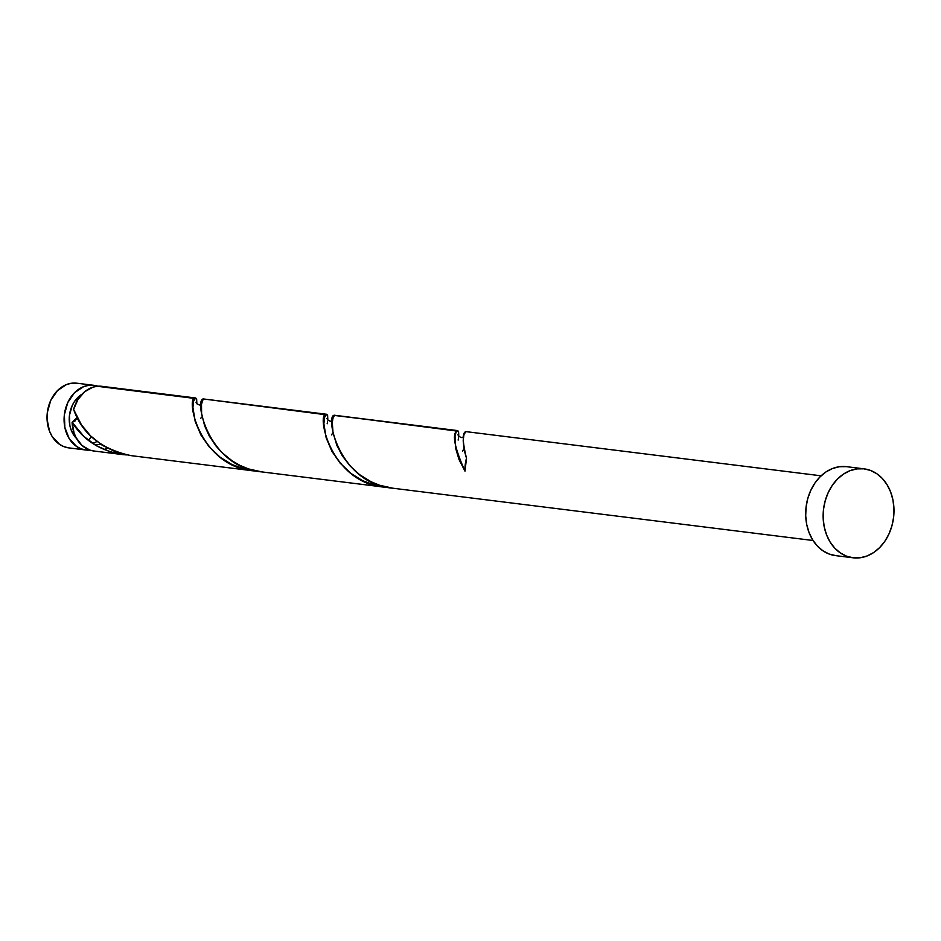<?xml version="1.0" encoding="UTF-8"?>
<svg xmlns="http://www.w3.org/2000/svg" width="941" height="941" viewBox="0 0 941 941"><rect width="100%" height="100%" fill="white"/><g stroke="black" fill="none" stroke-linecap="round" stroke-linejoin="round"><path stroke-width="1.41" d="M68.987 447.904L64.082 446.728L59.518 444.34L52.073 436.389L49.485 431.119L47.05 419.027L47.297 412.652L50.696 400.49L57.46 390.609L66.552 384.528L71.54 383.234L76.586 383.175L93.653 385.292L88.607 385.351L83.608 386.657L74.515 392.738L67.752 402.607L64.364 414.781L64.847 427.379L69.14 438.506L76.586 446.457L81.149 448.845L86.043 450.033A32.594 25.642 -82.9 0 0 89.866 450.104L86.043 450.033A32.594 25.642 -82.9 0 1 85.819 450.01A32.594 25.642 -82.9 0 1 64.376 414.64A32.594 25.642 -82.9 0 1 93.653 385.292L76.586 383.175A32.594 25.642 97.1 0 0 47.321 412.511A32.594 25.642 97.1 0 0 68.764 447.881A32.594 25.642 97.1 0 0 68.987 447.904L85.596 449.974M81.973 394.267A26.077 20.514 97.1 0 0 76.48 438.424L71.21 430.131L69.846 425.438L69.458 415.357L72.175 405.618L74.586 401.36L81.985 394.267M863.791 468.818L846.324 466.642A44.815 35.264 97.1 0 0 806.084 506.987A44.815 35.264 97.1 0 0 835.561 555.625A44.815 35.264 97.1 0 0 835.867 555.66L829.139 554.026L822.857 550.756L817.282 545.956L812.624 539.816L809.06 532.582L806.719 524.513L805.708 515.939L806.061 507.187L807.754 498.577L810.73 490.449L814.871 483.121L820.023 476.875L825.975 471.935L832.514 468.512L839.396 466.724L846.324 466.642L863.791 468.818A44.815 35.264 -82.9 0 1 864.097 468.853A44.815 35.264 -82.9 0 1 893.585 517.479A44.815 35.264 -82.9 0 1 853.334 557.825A44.815 35.264 -82.9 0 1 853.028 557.79A44.815 35.264 -82.9 0 1 823.54 509.163A44.815 35.264 -82.9 0 1 863.791 468.818L870.531 470.441L876.8 473.723L882.376 478.522L887.034 484.65L890.598 491.896L892.938 499.953L893.95 508.528L893.609 517.291L891.915 525.89L888.939 534.018L884.799 541.346L879.647 547.603L873.683 552.532L867.143 555.955L860.274 557.742L853.334 557.825L846.594 556.202L840.325 552.92L834.749 548.121L830.091 541.992L826.516 534.747L824.187 526.689L823.175 518.115L823.516 509.352L825.21 500.753L828.186 492.625L832.326 485.297L837.478 479.051L843.442 474.111L849.982 470.688L856.851 468.9L863.791 468.818M458.561 431.613L458.808 436.401L458.573 431.648L457.597 430.59C451.668 433.095 454.127 446.622 464.983 471.159L466.501 458.279C462.372 441.353 462.184 432.46 465.96 431.625L821.105 475.817L465.96 431.625L463.96 434.46L463.184 440.764L464.172 449.998L466.501 458.279A32.594 25.642 97.1 0 0 464.983 471.159L459.032 459.573L455.785 448.763L455.032 436.33L456.009 432.272L457.597 430.59L334.525 415.452L332.938 418.345L332.291 422.627L333.02 432.695L336.89 445.469L342.289 455.762L349.887 465.76L359.591 474.652L371.072 481.757L379.494 485.215L392.868 488.214L813.059 540.499L392.868 488.214C337.925 483.78 324.175 412.323 334.996 415.322L458.408 431.26M127.153 454.962L110.885 452.115L96.382 445.752L83.914 436.471L72.092 422.274A32.594 25.642 97.1 0 0 93.806 450.998A32.594 25.642 97.1 0 0 94.029 451.021L121.789 454.479M77.221 417.522L74.833 421.274L72.092 422.274C83.22 440 100.052 450.763 122.589 454.574L93.806 450.998M258.116 471.253L244.566 469.183L231.757 464.419L220.276 457.326L209.161 446.81L200.927 434.989L195.199 421.521L192.917 407.465L193.623 401.007L195.681 397.996L101.628 386.292A32.594 25.642 97.1 0 0 73.61 409.382L81.408 424.779L90.524 435.836L102.204 445.234L115.919 452.045L130.94 455.62L252.741 470.771M196.645 399.019L196.881 403.807L196.645 399.055L195.681 397.996C184.859 394.985 198.622 466.442 253.552 470.876L130.94 455.62C101.099 449.057 81.985 433.648 73.61 409.382L77.974 399.466L84.643 391.774L92.853 387.198L97.229 386.269L196.481 398.666M389.08 487.556L375.518 485.474L362.72 480.722L351.24 473.617L340.124 463.113L331.891 451.292L326.162 437.812L323.88 423.768L324.586 417.31L326.633 414.287L204.032 399.031L202.609 400.348L201.503 404.407L201.609 413.558L204.62 425.814L209.278 436.024L216.148 446.21L221.947 452.586L232.274 460.961L240.108 465.466L248.53 468.924L261.904 471.911L383.705 487.073M327.597 415.322L327.844 420.109L327.609 415.346L326.633 414.287C315.823 411.276 329.585 482.745 384.516 487.167L261.904 471.911C206.961 467.477 193.211 396.02 204.032 399.031L327.444 414.957M104.11 449.645A32.594 25.642 97.1 0 0 107.203 448.175M327.621 421.686L327.174 423.768M200.668 418.616L201.362 417.239M458.585 437.977L458.138 440.07M334.996 415.322L457.832 430.637M331.632 434.918L332.326 433.53M462.596 451.221L463.29 449.833M77.186 417.628L72.092 422.274L74.045 432.907L76.08 437.683L81.985 445.422L89.736 450.057L94.029 451.021M846.935 466.724A44.815 35.264 97.1 0 0 846.629 466.677A44.815 35.264 97.1 0 0 846.324 466.642M97.817 386.222A32.594 25.642 -82.9 0 0 93.877 385.316A32.594 25.642 -82.9 0 0 93.653 385.292L98.546 386.48M100.593 444.164A26.077 20.514 -82.9 0 1 94.782 444.552M92.383 443.223A26.077 20.514 97.1 0 0 96.935 441.505M88.325 440.259A32.594 25.642 97.1 0 0 91.348 436.648M821.105 475.817L466.03 431.637M122.589 454.574L126.376 454.915M253.552 470.876L257.34 471.218M384.516 487.167L388.304 487.509M85.819 450.01L68.764 447.881M853.028 557.79L835.561 555.625M195.716 397.996L101.851 386.316M326.68 414.287L204.068 399.031M864.097 468.853L846.629 466.677M93.877 385.316L76.809 383.199M201.515 404.383L199.339 405.006L196.728 403.63L196.01 402.172M332.467 420.686L330.303 421.297L327.691 419.933L326.974 418.474M463.431 436.977L461.278 437.6L458.667 436.236L457.938 434.766"/></g></svg>
